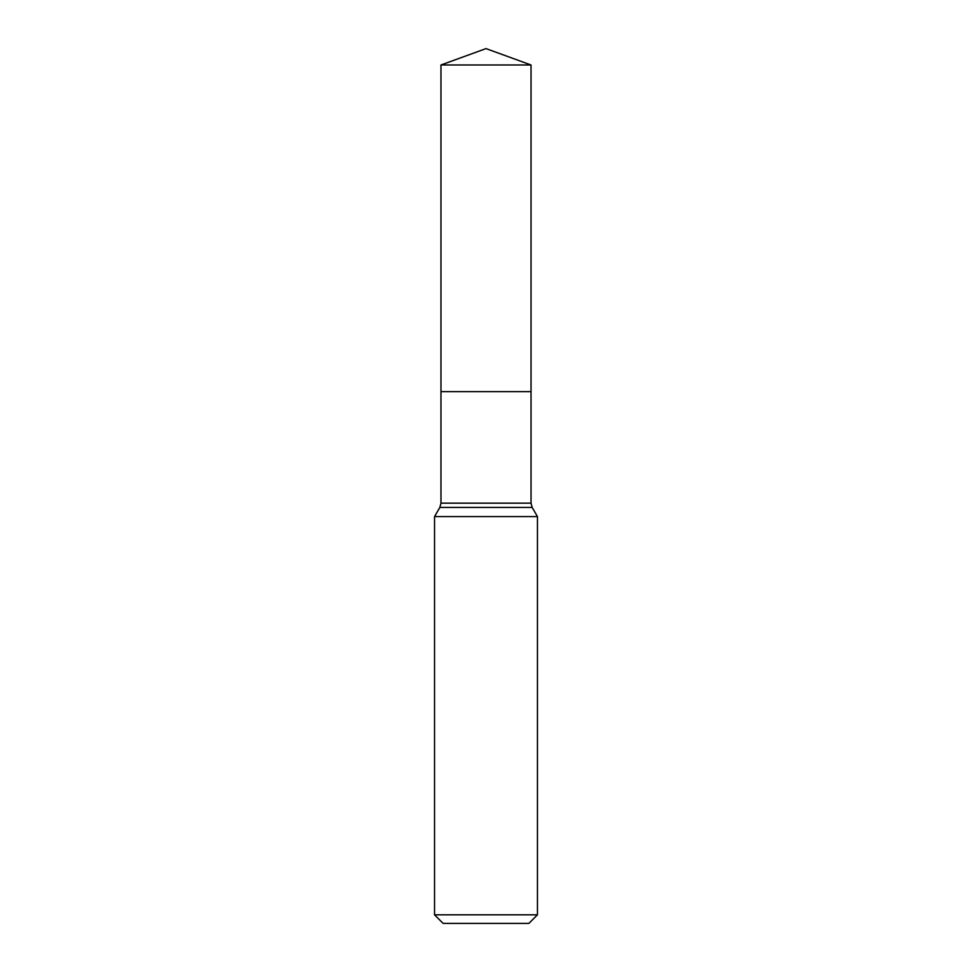 <?xml version="1.0" encoding="UTF-8"?>
<svg xmlns="http://www.w3.org/2000/svg" width="972" height="972" viewBox="0 0 972 972"><rect width="100%" height="100%" fill="white"/><g stroke="black" fill="none" stroke-linecap="round" stroke-linejoin="round"><path stroke-width="1.46" d="M537.455 516.594L434.545 516.594L434.545 914.822L537.455 914.822L537.455 516.594L532.17 507.445L439.83 507.445L434.545 516.594M434.545 914.822L443.123 923.4L528.877 923.4L537.455 914.822M440.972 64.99L440.972 391.655L531.028 391.655L531.028 503.156L440.972 503.156L440.972 391.655L531.028 391.655L531.028 64.99L440.972 64.99L486 48.6L531.028 64.99M531.028 503.156L532.17 507.445M440.972 503.156L439.83 507.445"/></g></svg>
